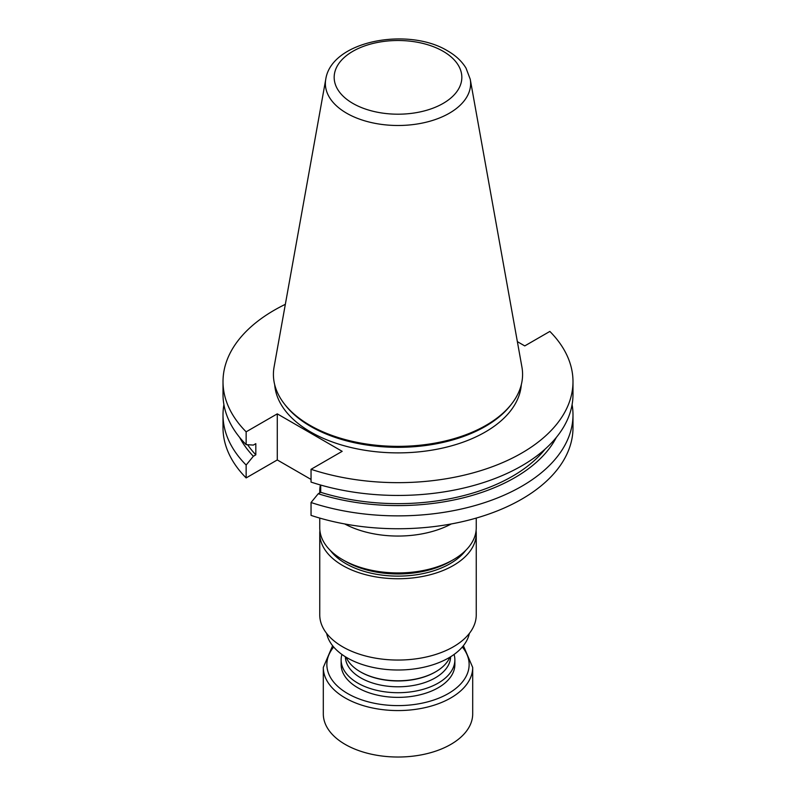 <?xml version="1.0" encoding="UTF-8"?>
<svg xmlns="http://www.w3.org/2000/svg" width="796" height="796" viewBox="0 0 796 796"><rect width="100%" height="100%" fill="white"/><g stroke="black" fill="none" stroke-linecap="round" stroke-linejoin="round"><path stroke-width="1.19" d="M454.088 654.451A56.864 32.835 180 0 1 454.864 659.874A56.864 32.835 180 0 1 438.208 683.087A56.864 32.835 180 0 1 376.239 690.212A56.864 32.835 180 0 1 341.136 659.874A56.864 32.835 180 0 1 341.912 654.451M454.864 659.874L454.864 664.541A56.864 32.835 180 0 1 438.208 687.754A56.864 32.835 180 0 1 376.239 694.868A56.864 32.835 180 0 1 341.136 664.541L341.136 659.874M469.341 633.437A71.849 41.482 180 0 1 398 670.003A71.849 41.482 180 0 1 326.659 633.437M311.047 515.39A174.991 101.032 0 0 0 572.991 427.721L572.991 414.835A174.991 101.032 180 0 1 311.047 502.515L311.047 515.39M311.047 479.441L277.277 459.949L246.143 477.918L246.143 465.043A174.991 101.032 180 0 1 223.009 414.835A174.991 101.032 180 0 1 223.905 404.627M223.009 414.835L223.009 427.721A174.991 101.032 0 0 0 246.143 477.918M517.36 341.643L524.763 345.912L549.857 331.425A174.991 101.032 180 0 1 572.991 381.632A174.991 101.032 180 0 1 311.047 469.302L311.047 482.087A174.991 101.032 0 0 0 572.991 394.418L572.991 381.632M223.009 381.632L223.009 394.418A174.991 101.032 0 0 0 246.143 444.626L246.143 431.83A174.991 101.032 180 0 1 223.009 381.632A174.991 101.032 180 0 1 285.346 304.321M277.277 459.949L277.277 413.86L342.171 451.332L311.047 469.302M277.277 413.86L246.143 431.83M521.3 384.707A123.42 71.252 180 0 1 398 452.884A123.42 71.252 180 0 1 274.7 384.707M572.095 404.627A174.991 101.032 180 0 1 572.991 414.835M511.728 403.791L510.664 405.164A123.42 71.252 180 0 1 398 447.322A123.42 71.252 180 0 1 285.336 405.164L284.272 403.791A124.584 71.929 180 0 1 274.083 367.006L325.763 79.232A72.625 41.929 180 0 0 346.648 113.211A72.625 41.929 180 0 0 429.223 121.42A72.625 41.929 180 0 0 470.237 79.232L521.917 367.006A124.584 71.929 180 0 1 511.728 403.791A124.584 71.929 180 0 1 398 446.357A124.584 71.929 180 0 1 284.272 403.791M246.143 444.626L253.347 445.083L255.815 443.661L255.815 454.834L253.347 456.267L246.143 465.043M311.047 502.515L318.241 493.739L320.718 492.306L320.718 485.062M320.718 492.306A161.827 93.431 0 0 0 545.17 449.073M318.241 493.739A165.19 95.371 0 0 0 556.295 437.492M239.705 437.492A165.19 95.371 0 0 0 253.347 456.267M247.606 444.715A161.827 93.431 0 0 0 255.815 454.834M453.332 559.707L450.307 561.449A73.978 42.715 180 0 1 345.693 561.449L342.668 559.707A78.247 45.173 0 0 0 453.332 559.707A78.247 45.173 0 0 0 476.247 527.758L476.247 518.077M319.753 518.077L319.753 527.758A78.247 45.173 0 0 0 342.668 559.707M451.322 523.937A78.247 45.173 180 0 1 344.678 523.937M319.823 492.824A78.247 45.173 180 0 1 319.753 490.883A78.247 45.173 180 0 1 320.42 484.973M465.67 550.434A73.71 42.556 180 0 1 398 576.125A73.71 42.556 180 0 1 330.33 550.434M476.088 530.663A78.247 45.173 180 0 1 476.247 533.569L476.247 614.88A78.247 45.173 180 0 1 398 660.053A78.247 45.173 180 0 1 319.753 614.88L319.753 533.569A78.247 45.173 180 0 1 319.912 530.663M476.247 533.569A78.247 45.173 180 0 1 398 578.742A78.247 45.173 180 0 1 319.753 533.569M449.84 657.247A53.342 30.795 180 0 1 435.72 671.764A53.342 30.795 180 0 1 360.28 671.764A53.342 30.795 180 0 1 346.16 657.247M435.462 671.914A52.626 30.377 180 0 1 435.213 672.063L435.72 671.764L435.213 672.063A52.626 30.377 180 0 1 360.787 672.063A52.626 30.377 180 0 1 360.538 671.914M450.616 656.77A52.626 30.377 180 0 1 435.213 677.893A52.626 30.377 180 0 1 378.15 684.55A52.626 30.377 180 0 1 345.384 656.77M463.391 645.715L472.695 667.446L472.695 713.903A74.695 43.123 180 0 1 450.815 744.399A74.695 43.123 180 0 1 369.414 753.742A74.695 43.123 180 0 1 323.305 713.903L323.305 667.446L332.609 645.715M443.133 51.292A63.829 36.845 0 0 0 336.35 67.809A63.829 36.845 0 0 0 414.517 112.942A63.829 36.845 0 0 0 443.133 51.292M462.327 647.009A71.133 41.064 180 0 1 448.297 693.575A71.133 41.064 180 0 1 357.056 698.122A71.133 41.064 180 0 1 333.673 647.009M472.695 667.446A74.695 43.123 180 0 1 450.815 697.933A74.695 43.123 180 0 1 369.414 707.286A74.695 43.123 180 0 1 323.305 667.446M470.237 79.232L466.028 68.128C461.839 61.252 455.69 55.491 447.581 50.854C408.229 26.765 331.504 40.676 325.763 79.232M319.753 490.883L319.753 492.863M360.787 672.063L360.28 671.764"/></g></svg>
